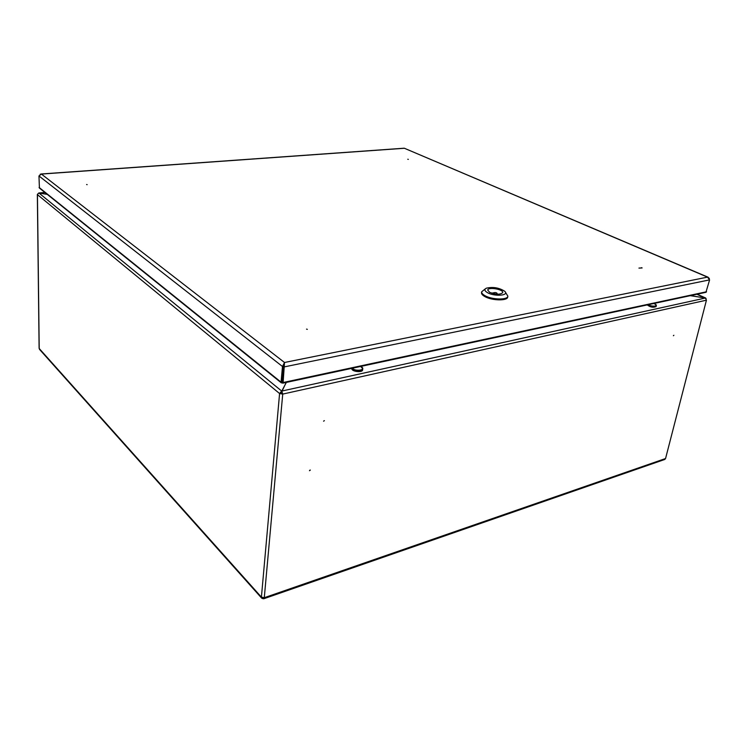 <?xml version="1.0" encoding="UTF-8"?>
<svg xmlns="http://www.w3.org/2000/svg" width="747" height="747" viewBox="0 0 747 747"><rect width="100%" height="100%" fill="white"/><g stroke="black" fill="none" stroke-linecap="round" stroke-linejoin="round"><path stroke-width="1.12" d="M39.012 193.062L47.21 194.323M39.6 349.475L39.189 348.083M38.629 193.118L37.49 194.304M263.168 597.852L263.28 598.739L264.289 597.703L261.413 597.133L261.655 598.123L262.636 598.608L262.991 597.843M286.362 382.399L281.778 391.064L282.73 394.089L279.583 393.538L281.582 392.063L286.222 382.436M282.133 393.604L280.555 393.324M309.491 470.629L310.322 470.115L309.491 470.629M323.572 421.168L324.394 420.645L323.572 421.168M673.878 335.272L673.392 335.711L673.878 335.272M664.662 459.489L665.558 458.527L706.438 300.182L282.73 394.089L281.778 391.064L705.42 298.034L706.438 300.182M47.248 194.36L38.975 193.053L281.666 391.045L279.583 393.538L37.443 194.65L39.199 348.504L261.413 597.133L279.583 393.538M690.34 295.663L705.42 298.034L690.415 295.644M262.636 598.608L263.187 597.983M706.148 298.669L696.932 294.243M309.491 470.722L310.098 470.022M641.374 267.687L642.121 267.921L641.374 267.687M307.344 329.362L306.522 329.11L307.344 329.362M86.596 184.518L87.166 184.649L86.596 184.518M408.32 159.382L407.797 159.251L408.32 159.382M40.161 174.266L41.402 174.07L38.956 175.956L39.423 188.057M284.392 363.556L283.458 366.291L281.974 382.996L281.077 382.165L282.067 381.978M705.924 292.32L709.594 279.882L284.514 366.842L283.907 366.366L282.497 382.034L283.104 382.52L284.514 362.491L282.478 366.488L281.077 382.165L39.087 187.441M40.973 174.004L404.258 148.205L708.175 277.249M709.594 279.882L707.53 277.128L404.398 148.27L41.402 174.07L284.514 362.491L283.907 366.366M284.514 362.491L707.53 277.128L709.379 278.444M282.515 382.062L282.805 383.164L706.074 292.282M706.541 291.76L283.104 382.52L282.805 383.164M283.543 365.75L282.114 381.269M282.459 381.203L281.974 382.996M497.465 294.206L496.736 292.927L495.186 292.535L491.675 293.169M497.325 293.963L498.1 294.215M489.649 292.32L487.716 290.088C487.94 286.689 503.627 289.285 502.703 292.581C500.35 294.785 495.999 294.701 489.649 292.32M487.558 292.693C484.495 290.891 484.093 289.378 486.353 288.183C492.871 286.671 498.968 287.679 504.645 291.218C509.771 295.523 494.775 296.867 487.558 292.693M505.299 292.021L507.867 296.167C507.727 300.126 492.096 299.836 485.008 295.7C482.627 294.374 481.507 293.067 481.666 291.797L485.466 288.725M507.867 296.167L507.717 297.035C507.577 301.004 491.946 300.714 484.859 296.578C482.478 295.242 481.367 293.945 481.526 292.665L481.666 291.797M642.103 267.94L638.928 268.098M362.519 367.879L362.64 369.896C362.538 372.94 351.202 371.567 351.837 368.579L351.865 368.336M352.416 368.215C354.89 371.707 366.357 370.176 361.679 367.001L360.689 366.441L362.781 368.766C362.753 371.343 353.555 370.914 352.182 368.271M656.268 305.178L656.137 306.569C653.233 307.792 650.273 307.241 647.266 304.907M648.368 304.673C651.879 307.148 659.722 306.214 654.717 303.926L653.709 303.525M44.997 192.549L39.003 193.034M665.558 458.527L264.289 597.703L282.73 394.089M283.458 366.291L282.478 366.488L38.956 175.956M655.268 304.216L656.352 305.635C654.54 306.83 651.786 306.531 648.107 304.729M39.105 348.289L37.35 194.491M44.913 192.474L38.863 192.969M664.858 459.424L263.812 598.739M261.655 598.123L39.47 349.325M697.128 294.206L705.71 298.016M284.458 363.117L284.346 363.789M39.302 187.955L281.264 382.819"/></g></svg>
